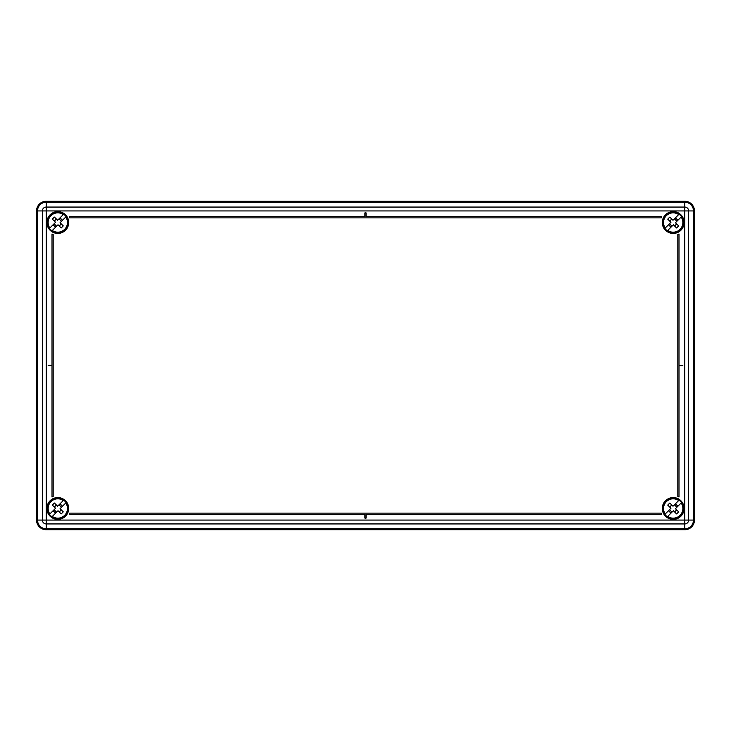<?xml version="1.0" encoding="UTF-8"?>
<svg xmlns="http://www.w3.org/2000/svg" width="731" height="731" viewBox="0 0 731 731"><rect width="100%" height="100%" fill="white"/><g stroke="black" fill="none" stroke-linecap="round" stroke-linejoin="round"><path stroke-width="1.1" d="M36.55 520.07A9.658 9.658 0 0 0 46.208 529.737A9.658 9.658 0 0 1 36.55 520.07L36.55 210.93A9.658 9.658 0 0 1 46.208 201.263L684.792 201.263A9.658 9.658 0 0 1 694.45 210.93L694.45 520.07A9.658 9.658 0 0 1 684.792 529.737L46.208 529.737A9.658 9.658 0 0 1 36.55 520.07L37.519 520.07A8.699 8.699 0 0 0 46.208 528.769L684.792 528.769A8.699 8.699 0 0 0 693.481 520.07L693.481 210.93A8.699 8.699 0 0 0 684.792 202.231L46.208 202.231A8.699 8.699 0 0 0 37.519 210.93L37.519 520.07L42.343 520.07A3.865 3.865 0 0 0 46.208 523.935A3.865 3.865 0 0 1 42.343 520.07L42.343 210.93L42.343 520.07L684.792 520.07L684.792 210.93L46.208 210.93L46.208 529.737L684.792 529.737A9.658 9.658 0 0 0 694.45 520.07L688.657 520.07A3.865 3.865 0 0 1 684.792 523.935L46.208 523.935A3.865 3.865 0 0 1 42.343 520.07M694.45 238.534L694.45 210.93L688.657 210.93A3.865 3.865 0 0 0 684.792 207.065A3.865 3.865 0 0 1 688.657 210.93L688.657 520.07A3.865 3.865 0 0 1 684.792 523.935L684.792 529.737M685.367 528.751L685.514 529.71L692.714 525.598M693.573 524.1L694.139 522.491M685.367 202.249L685.514 201.29M45.633 202.249L45.486 201.29L38.286 205.402M37.427 206.9L36.861 208.509M36.577 520.801L40.689 528.001M42.179 528.851L43.787 529.427M673.196 211.606A10.919 10.919 0 0 1 684.115 222.516A10.919 10.919 0 0 1 673.196 233.436A10.919 10.919 0 0 1 662.277 222.516A10.919 10.919 0 0 1 673.196 211.606M57.804 211.606A10.919 10.919 0 0 1 68.723 222.516A10.919 10.919 0 0 1 57.804 233.436A10.919 10.919 0 0 1 46.885 222.516A10.919 10.919 0 0 1 57.804 211.606M673.196 497.564A10.919 10.919 0 0 1 684.115 508.484A10.919 10.919 0 0 1 673.196 519.394A10.919 10.919 0 0 1 662.277 508.484A10.919 10.919 0 0 1 673.196 497.564M57.804 497.564A10.919 10.919 0 0 1 68.723 508.484A10.919 10.919 0 0 1 57.804 519.394A10.919 10.919 0 0 1 46.885 508.484A10.919 10.919 0 0 1 57.804 497.564M42.343 210.93L46.208 210.93L46.208 201.263A9.658 9.658 0 0 0 36.55 210.93L42.343 210.93A3.865 3.865 0 0 1 46.208 207.065A3.865 3.865 0 0 0 42.343 210.93A3.865 3.865 0 0 1 46.208 207.065L684.792 207.065L684.792 201.263A9.658 9.658 0 0 1 694.45 210.93M661.729 514.277A12.847 12.847 0 0 1 661.217 513.116L69.783 513.116A12.847 12.847 0 0 1 69.271 514.277L364.924 514.277L364.924 518.142L366.076 518.142L366.076 514.277L661.729 514.277M682.855 365.692L678.989 365.308L678.989 233.984A12.847 12.847 0 0 1 677.829 234.505L677.829 496.495A12.847 12.847 0 0 1 678.989 497.016L678.989 365.692L682.855 365.692M53.171 234.505A12.847 12.847 0 0 1 52.011 233.984L52.011 365.308L48.145 365.308L52.011 365.692L52.011 497.016A12.847 12.847 0 0 1 53.171 496.495L53.171 234.505M69.271 216.723A12.847 12.847 0 0 1 69.783 217.884L661.217 217.884A12.847 12.847 0 0 1 661.729 216.723L366.076 216.723L366.076 212.858L364.924 212.858L364.924 216.723L69.271 216.723M64.977 501.311A10.143 10.143 0 0 1 64.977 515.657A10.143 10.143 0 0 1 49.507 514.313A10.143 10.143 0 0 1 63.643 500.187A10.143 10.143 0 0 1 64.977 501.311M57.603 506.227L63.295 500.534A9.658 9.658 0 0 0 49.854 513.966L55.547 508.273L52.367 505.094A19.17 8.406 -45 0 1 54.414 503.038L57.603 506.227M60.061 508.685L66.101 502.645A10.143 10.143 0 0 1 51.965 516.78L58.005 510.731L61.194 513.92A19.17 8.406 -45 0 0 63.241 511.874L60.061 508.685M51.965 516.78L52.312 516.433A9.658 9.658 0 0 0 65.753 502.992L66.101 502.645M62.491 506.254L60.033 503.787M49.507 514.313L49.854 513.966L49.507 514.313A10.143 10.143 0 0 1 63.643 500.187M55.574 513.171L53.116 510.713M59.037 504.792L61.495 507.25M54.112 509.708L56.57 512.166M59.238 511.965L61.285 509.918M54.322 507.049L56.369 504.993M50.293 515.995A10.627 10.627 0 0 1 50.293 500.963A10.627 10.627 0 0 1 65.315 500.963A10.627 10.627 0 0 1 65.315 515.995A10.627 10.627 0 0 1 50.293 515.995M680.369 501.311A10.143 10.143 0 0 1 680.369 515.657A10.143 10.143 0 0 1 664.899 514.313A10.143 10.143 0 0 1 679.035 500.187A10.143 10.143 0 0 1 680.369 501.311M672.995 506.227L678.688 500.534A9.658 9.658 0 0 0 665.247 513.966L670.939 508.273L667.759 505.094A19.17 8.406 -45 0 1 669.806 503.038L672.995 506.227M675.453 508.685L681.493 502.645A10.143 10.143 0 0 1 667.357 516.78L673.397 510.731L676.586 513.92A19.17 8.406 -45 0 0 678.633 511.874L675.453 508.685M667.357 516.78L667.705 516.433A9.658 9.658 0 0 0 681.146 502.992L681.493 502.645M677.884 506.254L675.426 503.787M664.899 514.313L665.247 513.966L664.899 514.313A10.143 10.143 0 0 1 679.035 500.187M670.967 513.171L668.509 510.713M674.43 504.792L676.888 507.25M669.505 509.708L671.963 512.166M674.631 511.965L676.678 509.918M669.715 507.049L671.762 504.993M665.685 515.995A10.627 10.627 0 0 1 665.685 500.963A10.627 10.627 0 0 1 680.707 500.963A10.627 10.627 0 0 1 680.707 515.995A10.627 10.627 0 0 1 665.685 515.995M64.977 215.343A10.143 10.143 0 0 1 64.977 229.689A10.143 10.143 0 0 1 49.507 228.355A10.143 10.143 0 0 1 63.643 214.22A10.143 10.143 0 0 1 64.977 215.343M57.603 220.269L63.295 214.567A9.658 9.658 0 0 0 49.854 228.008L55.547 222.315L52.367 219.126A19.17 8.406 -45 0 1 54.414 217.08L57.603 220.269M60.061 222.727L66.101 216.687A10.143 10.143 0 0 1 51.965 230.813L58.005 224.773L61.194 227.962A19.17 8.406 -45 0 0 63.241 225.906L60.061 222.727M51.965 230.813L52.312 230.466A9.658 9.658 0 0 0 65.753 217.034L66.101 216.687M62.491 220.287L60.033 217.829M49.507 228.355L49.854 228.008L49.507 228.355A10.143 10.143 0 0 1 63.643 214.22M55.574 227.213L53.116 224.746M59.037 218.834L61.495 221.292M54.112 223.75L56.57 226.208M59.238 226.007L61.285 223.951M54.322 221.082L56.369 219.035M50.293 230.037A10.627 10.627 0 0 1 50.293 215.005A10.627 10.627 0 0 1 65.315 215.005A10.627 10.627 0 0 1 65.315 230.037A10.627 10.627 0 0 1 50.293 230.037M680.369 215.343A10.143 10.143 0 0 1 680.369 229.689A10.143 10.143 0 0 1 664.899 228.355A10.143 10.143 0 0 1 679.035 214.22A10.143 10.143 0 0 1 680.369 215.343M672.995 220.269L678.688 214.567A9.658 9.658 0 0 0 665.247 228.008L670.939 222.315L667.759 219.126A19.17 8.406 -45 0 1 669.806 217.08L672.995 220.269M675.453 222.727L681.493 216.687A10.143 10.143 0 0 1 667.357 230.813L673.397 224.773L676.586 227.962A19.17 8.406 -45 0 0 678.633 225.906L675.453 222.727M667.357 230.813L667.705 230.466A9.658 9.658 0 0 0 681.146 217.034L681.493 216.687M677.884 220.287L675.426 217.829M664.899 228.355L665.247 228.008L664.899 228.355A10.143 10.143 0 0 1 679.035 214.22M670.967 227.213L668.509 224.746M674.43 218.834L676.888 221.292M669.505 223.75L671.963 226.208M674.631 226.007L676.678 223.951M669.715 221.082L671.762 219.035M665.685 230.037A10.627 10.627 0 0 1 665.685 215.005A10.627 10.627 0 0 1 680.707 215.005A10.627 10.627 0 0 1 680.707 230.037A10.627 10.627 0 0 1 665.685 230.037M684.792 207.065A3.865 3.865 0 0 1 688.657 210.93L684.792 210.93L684.792 207.065M684.792 523.935L684.792 520.07L688.657 520.07"/></g></svg>
